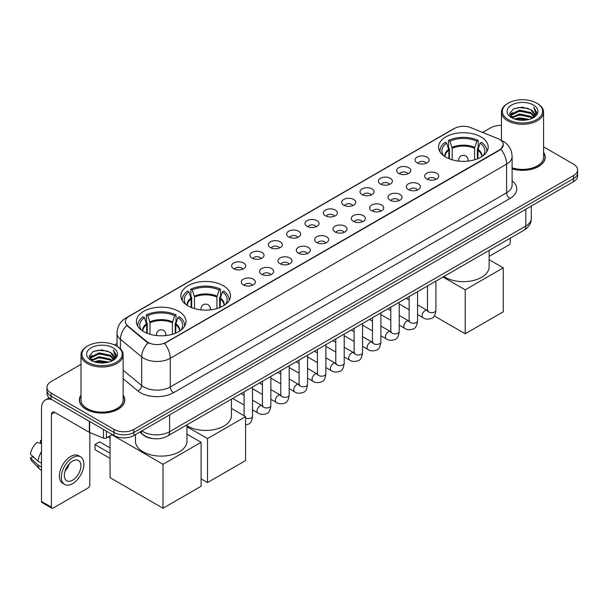 <?xml version="1.0" encoding="UTF-8"?>
<svg xmlns="http://www.w3.org/2000/svg" width="608" height="608" viewBox="0 0 608 608"><rect width="100%" height="100%" fill="white"/><g stroke="black" fill="none" stroke-linecap="round" stroke-linejoin="round"><path stroke-width="0.91" d="M223.242 285.669A24.814 14.326 0 0 0 196.202 282.568A24.814 14.326 0 0 0 180.88 295.8A24.814 14.326 0 0 0 188.146 305.93A24.814 14.326 0 0 0 215.186 309.039A24.814 14.326 0 0 0 230.508 295.8A24.814 14.326 0 0 0 223.242 285.669M178.744 311.357A24.814 14.326 0 0 0 151.704 308.256A24.814 14.326 0 0 0 136.39 321.488A24.814 14.326 0 0 0 143.655 331.618A24.814 14.326 0 0 0 170.696 334.719A24.814 14.326 0 0 0 186.018 321.488A24.814 14.326 0 0 0 178.744 311.357M480.928 136.899A24.814 14.326 0 0 0 453.887 133.79A24.814 14.326 0 0 0 438.566 147.03A24.814 14.326 0 0 0 445.831 157.153A24.814 14.326 0 0 0 472.88 160.261A24.814 14.326 0 0 0 488.194 147.03A24.814 14.326 0 0 0 480.928 136.899M417.103 162.853A7.022 4.051 180 0 1 415.705 161.705A7.022 4.051 180 0 1 418.03 156.666A7.022 4.051 180 0 1 427.029 157.115A7.022 4.051 180 0 1 428.427 161.705A7.022 4.051 180 0 1 417.103 162.853M426.178 163.271A4.21 2.432 0 0 0 425.045 162.085A4.21 2.432 0 0 0 420.896 161.47A4.21 2.432 0 0 0 417.954 163.271M398.757 173.44A7.022 4.051 180 0 1 397.366 172.292A7.022 4.051 180 0 1 399.692 167.253A7.022 4.051 180 0 1 408.69 167.709A7.022 4.051 180 0 1 410.088 172.292A7.022 4.051 180 0 1 398.757 173.44M407.839 173.858A4.21 2.432 0 0 0 406.706 172.672A4.21 2.432 0 0 0 402.557 172.056A4.21 2.432 0 0 0 399.616 173.858M380.418 184.026A7.022 4.051 180 0 1 379.027 182.879A7.022 4.051 180 0 1 381.353 177.84A7.022 4.051 180 0 1 390.351 178.296A7.022 4.051 180 0 1 391.742 182.879A7.022 4.051 180 0 1 380.418 184.026M389.492 184.452A4.21 2.432 0 0 0 388.368 183.266A4.21 2.432 0 0 0 384.21 182.651A4.21 2.432 0 0 0 381.277 184.452M362.079 194.613A7.022 4.051 180 0 1 360.688 193.473A7.022 4.051 180 0 1 363.014 188.434A7.022 4.051 180 0 1 372.012 188.883A7.022 4.051 180 0 1 373.403 193.473A7.022 4.051 180 0 1 362.079 194.613M371.154 195.039A4.21 2.432 0 0 0 370.029 193.853A4.21 2.432 0 0 0 365.872 193.238A4.21 2.432 0 0 0 362.938 195.039M343.74 205.208A7.022 4.051 180 0 1 342.35 204.06A7.022 4.051 180 0 1 344.675 199.021A7.022 4.051 180 0 1 353.674 199.47A7.022 4.051 180 0 1 355.064 204.06A7.022 4.051 180 0 1 343.74 205.208M352.815 205.626A4.21 2.432 0 0 0 351.682 204.44A4.21 2.432 0 0 0 347.533 203.824A4.21 2.432 0 0 0 344.599 205.626M325.402 215.794A7.022 4.051 180 0 1 324.003 214.647A7.022 4.051 180 0 1 326.336 209.608A7.022 4.051 180 0 1 335.335 210.056A7.022 4.051 180 0 1 336.726 214.647A7.022 4.051 180 0 1 325.402 215.794M334.476 216.212A4.21 2.432 0 0 0 333.344 215.027A4.21 2.432 0 0 0 329.194 214.411A4.21 2.432 0 0 0 326.253 216.212M307.063 226.381A7.022 4.051 180 0 1 305.664 225.234A7.022 4.051 180 0 1 307.99 220.195A7.022 4.051 180 0 1 316.988 220.651A7.022 4.051 180 0 1 318.387 225.234A7.022 4.051 180 0 1 307.063 226.381M316.137 226.799A4.21 2.432 0 0 0 315.005 225.621A4.21 2.432 0 0 0 310.855 224.998A4.21 2.432 0 0 0 307.914 226.799M288.724 236.968A7.022 4.051 180 0 1 287.326 235.82A7.022 4.051 180 0 1 289.651 230.782A7.022 4.051 180 0 1 298.65 231.238A7.022 4.051 180 0 1 300.048 235.82A7.022 4.051 180 0 1 288.724 236.968M297.798 237.394A4.21 2.432 0 0 0 296.666 236.208A4.21 2.432 0 0 0 292.516 235.592A4.21 2.432 0 0 0 289.575 237.394M270.378 247.562A7.022 4.051 180 0 1 268.987 246.415A7.022 4.051 180 0 1 271.312 241.376A7.022 4.051 180 0 1 280.311 241.824A7.022 4.051 180 0 1 281.702 246.415A7.022 4.051 180 0 1 270.378 247.562M279.46 247.98A4.21 2.432 0 0 0 278.327 246.795A4.21 2.432 0 0 0 274.178 246.179A4.21 2.432 0 0 0 271.236 247.98M252.039 258.149A7.022 4.051 180 0 1 250.648 257.002A7.022 4.051 180 0 1 252.974 251.963A7.022 4.051 180 0 1 261.972 252.411A7.022 4.051 180 0 1 263.363 257.002A7.022 4.051 180 0 1 252.039 258.149M261.113 258.567A4.21 2.432 0 0 0 259.988 257.382A4.21 2.432 0 0 0 255.831 256.766A4.21 2.432 0 0 0 252.898 258.567M233.7 268.736A7.022 4.051 180 0 1 232.309 267.588A7.022 4.051 180 0 1 234.635 262.55A7.022 4.051 180 0 1 243.633 263.006A7.022 4.051 180 0 1 245.024 267.588A7.022 4.051 180 0 1 233.7 268.736M242.774 269.154A4.21 2.432 0 0 0 241.642 267.968A4.21 2.432 0 0 0 237.492 267.353A4.21 2.432 0 0 0 234.559 269.154M426.732 179.003A7.022 4.051 180 0 1 425.342 177.855A7.022 4.051 180 0 1 427.667 172.816A7.022 4.051 180 0 1 436.666 173.265A7.022 4.051 180 0 1 438.056 177.855A7.022 4.051 180 0 1 426.732 179.003M435.807 179.421A4.21 2.432 0 0 0 434.682 178.235A4.21 2.432 0 0 0 430.525 177.62A4.21 2.432 0 0 0 427.591 179.421M408.394 189.59A7.022 4.051 180 0 1 407.003 188.442A7.022 4.051 180 0 1 409.328 183.403A7.022 4.051 180 0 1 418.327 183.859A7.022 4.051 180 0 1 419.718 188.442A7.022 4.051 180 0 1 408.394 189.59M417.468 190.008A4.21 2.432 0 0 0 416.336 188.822A4.21 2.432 0 0 0 412.186 188.206A4.21 2.432 0 0 0 409.252 190.008M390.055 200.176A7.022 4.051 180 0 1 388.656 199.029A7.022 4.051 180 0 1 390.99 193.99A7.022 4.051 180 0 1 399.988 194.446A7.022 4.051 180 0 1 401.379 199.029A7.022 4.051 180 0 1 390.055 200.176M399.129 200.602A4.21 2.432 0 0 0 397.997 199.416A4.21 2.432 0 0 0 393.847 198.801A4.21 2.432 0 0 0 390.906 200.602M371.716 210.771A7.022 4.051 180 0 1 370.318 209.623A7.022 4.051 180 0 1 372.643 204.584A7.022 4.051 180 0 1 381.642 205.033A7.022 4.051 180 0 1 383.04 209.623A7.022 4.051 180 0 1 371.716 210.771M380.79 211.189A4.21 2.432 0 0 0 379.658 210.003A4.21 2.432 0 0 0 375.508 209.388A4.21 2.432 0 0 0 372.567 211.189M353.377 221.358A7.022 4.051 180 0 1 351.979 220.21A7.022 4.051 180 0 1 354.304 215.171A7.022 4.051 180 0 1 363.303 215.62A7.022 4.051 180 0 1 364.701 220.21A7.022 4.051 180 0 1 353.377 221.358M362.452 221.776A4.21 2.432 0 0 0 361.319 220.59A4.21 2.432 0 0 0 357.17 219.974A4.21 2.432 0 0 0 354.228 221.776M335.031 231.944A7.022 4.051 180 0 1 333.64 230.797A7.022 4.051 180 0 1 335.966 225.758A7.022 4.051 180 0 1 344.964 226.214A7.022 4.051 180 0 1 346.355 230.797A7.022 4.051 180 0 1 335.031 231.944M344.113 232.362A4.21 2.432 0 0 0 342.98 231.177A4.21 2.432 0 0 0 338.831 230.561A4.21 2.432 0 0 0 335.89 232.362M316.692 242.531A7.022 4.051 180 0 1 315.301 241.384A7.022 4.051 180 0 1 317.627 236.345A7.022 4.051 180 0 1 326.625 236.801A7.022 4.051 180 0 1 328.016 241.384A7.022 4.051 180 0 1 316.692 242.531M325.766 242.957A4.21 2.432 0 0 0 324.642 241.771A4.21 2.432 0 0 0 320.484 241.148A4.21 2.432 0 0 0 317.551 242.957M298.353 253.118A7.022 4.051 180 0 1 296.962 251.978A7.022 4.051 180 0 1 299.288 246.932A7.022 4.051 180 0 1 308.286 247.388A7.022 4.051 180 0 1 309.677 251.978A7.022 4.051 180 0 1 298.353 253.118M307.428 253.544A4.21 2.432 0 0 0 306.295 252.358A4.21 2.432 0 0 0 302.146 251.742A4.21 2.432 0 0 0 299.212 253.544M280.014 263.712A7.022 4.051 180 0 1 278.624 262.565A7.022 4.051 180 0 1 280.949 257.526A7.022 4.051 180 0 1 289.948 257.974A7.022 4.051 180 0 1 291.338 262.565A7.022 4.051 180 0 1 280.014 263.712M289.089 264.13A4.21 2.432 0 0 0 287.956 262.945A4.21 2.432 0 0 0 283.807 262.329A4.21 2.432 0 0 0 280.866 264.13M261.676 274.299A7.022 4.051 180 0 1 260.277 273.152A7.022 4.051 180 0 1 262.603 268.113A7.022 4.051 180 0 1 271.609 268.561A7.022 4.051 180 0 1 273 273.152A7.022 4.051 180 0 1 261.676 274.299M270.75 274.717A4.21 2.432 0 0 0 269.618 273.532A4.21 2.432 0 0 0 265.468 272.916A4.21 2.432 0 0 0 262.527 274.717M243.337 284.886A7.022 4.051 180 0 1 241.938 283.738A7.022 4.051 180 0 1 244.264 278.7A7.022 4.051 180 0 1 253.262 279.156A7.022 4.051 180 0 1 254.661 283.738A7.022 4.051 180 0 1 243.337 284.886M252.411 285.304A4.21 2.432 0 0 0 251.279 284.118A4.21 2.432 0 0 0 247.129 283.503A4.21 2.432 0 0 0 244.188 285.304M497.975 138.639A12.639 7.296 180 0 1 499.662 139.46A12.639 7.296 180 0 1 503.363 144.62A12.639 7.296 180 0 1 499.662 149.781L165.969 342.433A12.639 7.296 180 0 1 146.672 341.46L127.589 325.721A12.639 7.296 180 0 1 125.301 321.533A12.639 7.296 180 0 1 129.002 316.373L454.526 128.44A12.639 7.296 180 0 1 470.714 127.619L497.975 138.639M152.426 438.512A14.045 8.109 180 0 1 143.541 435.191L139.787 432.09M81.008 395.078A22.709 13.11 0 0 0 79.367 399.965A22.709 13.11 0 0 0 86.024 409.237A22.709 13.11 0 0 0 110.762 412.08A22.709 13.11 0 0 0 124.784 399.965A22.709 13.11 0 0 0 123.143 395.078M503.363 144.62L500.886 149.264L499.662 150.153L164.548 343.452A16.386 9.462 60 0 1 170.27 358.302A18.726 10.815 180 0 1 143.792 358.302A18.726 10.815 180 0 1 141.687 356.858L120.422 339.317A18.726 10.815 180 0 1 117.032 333.116L117.032 346.294M81.008 364.344L51.095 381.619A14.045 8.109 0 0 0 46.983 387.349L46.983 393.467A14.045 8.109 0 0 0 51.095 399.198L113.992 435.518L113.992 432.455A14.045 8.109 0 0 0 133.859 432.455L573.488 178.638A14.045 8.109 0 0 0 577.6 172.908A14.045 8.109 0 0 1 573.488 178.638L133.859 432.455A14.045 8.109 0 0 1 113.992 432.455L51.095 396.142L113.992 432.455L113.992 429.4A14.045 8.109 0 0 0 133.859 429.4L573.488 175.583A14.045 8.109 0 0 0 577.6 169.845A14.045 8.109 0 0 0 573.488 164.114L543.575 146.84M46.983 390.412A14.045 8.109 0 0 0 51.095 396.142A14.045 8.109 0 0 1 46.983 390.412M149.515 343.452L146.672 342.015L126.738 325.417A16.386 10.959 129.5 0 0 120.422 339.317L120.422 348.878M512.103 168.887A22.709 13.11 0 0 0 545.209 157.236A22.709 13.11 0 0 0 543.575 152.342M501.44 125.438A14.045 8.109 0 0 0 490.724 127.802L482.668 132.453M117.032 343.55L114.562 344.979M46.983 387.349A14.045 8.109 0 0 0 51.095 393.087L113.992 429.4M113.992 435.518A14.045 8.109 0 0 0 133.859 435.518L573.488 181.701A14.045 8.109 0 0 0 577.6 175.963L577.6 169.845M489.128 256.394L508.6 245.153A2.341 1.353 120 0 0 510.256 242.288L510.256 238.192M508.273 119.578A20.132 11.62 0 0 0 536.742 119.578A20.132 11.62 0 0 0 536.742 103.14L537.404 103.527A21.067 12.16 0 0 1 543.575 112.123A21.067 12.16 0 0 1 530.571 123.363A21.067 12.16 0 0 1 507.612 120.726A21.067 12.16 0 0 1 501.44 112.123A21.067 12.16 0 0 1 507.612 103.527L508.273 103.14A20.132 11.62 0 0 0 508.273 119.578M512.103 167.808A21.067 12.16 0 0 0 543.575 157.236L543.575 112.123M512.103 168.735A22.473 12.973 0 0 0 544.981 157.236A22.473 12.973 0 0 0 543.575 152.714M514.619 119.031L519.475 117.785L529.325 119.366M516.01 119.457L519.475 118.742L527.888 119.723M511.586 117.466L519.475 113.962L530.784 116.348L532.6 117.861M512.073 117.868L519.475 114.92L530.784 117.306L532.099 118.309M510.94 116.82L511.199 114.281L519.475 110.139L530.784 112.526L533.877 116.037M510.834 116.356L511.199 115.239L519.475 111.097L530.784 113.483L533.657 116.493M531.977 118.408A11.704 6.756 0 0 0 534.212 114.441A11.704 6.756 0 0 0 530.784 109.66L534.204 114.669M533.429 105.055A15.451 8.922 0 0 0 511.617 105.032A15.451 8.922 0 0 0 511.51 117.633A15.451 8.922 0 0 0 511.579 117.671A15.451 8.922 0 0 0 533.497 117.633A15.451 8.922 0 0 0 533.429 105.055M530.784 109.66L522.371 107.152L513.73 108.741L509.724 113.27L512.384 118.096M532.935 117.944L536.666 113.21L536.742 112.358L533.702 107.282L535.618 112.966L532.099 118.355M537.404 103.527L536.742 103.14A20.132 11.62 0 0 0 508.273 103.14M533.702 107.282L536.742 112.548M513.532 108.84L518.822 107.532L528.299 108.384M509.876 114.988L511.602 113.635M515.402 112.016L518.822 111.355L527.964 112.108M515.402 115.839L518.822 115.178L527.964 115.93M516.108 119.48L518.822 119.001L527.873 119.723M509.778 114.616L512.612 112.602M511.282 117.184L512.612 116.424M448.856 158.642L448.856 150.206L446.652 143.1A21.44 12.38 0 0 0 443.141 154.934A21.44 12.38 0 0 0 443.68 155.732M449.396 158.863L449.396 148.512L448.567 148.033L448.567 140.387A23.408 13.513 0 0 1 478.192 140.387L476.794 141.193A21.44 12.38 0 0 0 449.966 141.193L452.162 148.299L452.162 159.805M474.597 159.805L474.597 148.299L476.794 141.193M443.893 276.503A25.749 14.866 0 0 0 445.17 277.301A25.749 14.866 0 0 0 473.237 280.524A25.749 14.866 0 0 0 489.128 266.79L489.128 250.39M478.192 140.387L478.192 148.033L477.364 148.512L477.364 158.863M446.652 143.1L445.254 142.295A23.408 13.513 0 0 0 439.972 150.852A23.408 13.513 0 0 0 440.04 151.894M449.966 141.193L448.567 140.387M486.719 151.894A23.408 13.513 0 0 0 486.788 150.852A23.408 13.513 0 0 0 481.506 142.295L480.107 143.1L478.063 149.31L477.903 158.642M483.079 155.732A21.44 12.38 0 0 0 483.626 154.934A21.44 12.38 0 0 0 480.107 143.1M465.204 333.777L465.204 289.818L503.272 267.839L503.272 311.798L465.204 333.777L434.287 315.932M465.204 289.818L443.012 277.012M489.128 259.677L503.272 267.839M191.17 307.412L191.17 298.984L188.966 291.878A21.44 12.38 0 0 0 185.448 303.704A21.44 12.38 0 0 0 185.995 304.509M191.71 307.633L191.71 297.282L190.882 296.803L190.882 289.157A23.408 13.513 0 0 1 220.506 289.157L219.108 289.963A21.44 12.38 0 0 0 192.28 289.963L194.476 297.069L194.476 308.575M216.912 308.575L216.912 297.069L219.108 289.963M186.952 425.752A25.749 14.866 0 0 0 187.484 426.071A25.749 14.866 0 0 0 215.551 429.294A25.749 14.866 0 0 0 231.443 415.56L231.443 399.16M220.506 289.157L220.506 296.803L219.678 297.282L219.678 307.633M188.966 291.878L187.568 291.072A23.408 13.513 0 0 0 182.286 299.622A23.408 13.513 0 0 0 182.354 300.664M192.28 289.963L190.882 289.157M229.034 300.664A23.408 13.513 0 0 0 229.102 299.622A23.408 13.513 0 0 0 223.82 291.072L222.422 291.878L220.377 298.08L220.218 307.412M225.393 304.509A21.44 12.38 0 0 0 225.94 303.704A21.44 12.38 0 0 0 222.422 291.878M207.518 482.554L207.518 438.596L245.586 416.617L245.586 460.575L207.518 482.554L201.096 478.846M207.518 438.596L186.952 426.717M231.443 408.447L245.586 416.617M146.672 333.1L146.672 324.672L144.476 317.566A21.44 12.38 0 0 0 140.957 329.392A21.44 12.38 0 0 0 141.497 330.197M147.22 333.321L147.22 322.97L146.384 322.491L146.384 314.845A23.408 13.513 0 0 1 176.016 314.845L174.618 315.651A21.44 12.38 0 0 0 147.782 315.651L149.986 322.757L149.986 334.263M172.414 334.263L172.414 322.757L174.618 315.651M135.455 434.591L135.455 441.248A25.749 14.866 0 0 0 142.994 451.759A25.749 14.866 0 0 0 171.053 454.982A25.749 14.866 0 0 0 186.952 441.248L186.952 424.848M176.016 314.845L176.016 322.491L175.18 322.97L175.18 333.321M144.476 317.566L143.078 316.76A23.408 13.513 0 0 0 137.796 325.31A23.408 13.513 0 0 0 137.864 326.352M147.782 315.651L146.384 314.845M184.543 326.352A23.408 13.513 0 0 0 184.612 325.31A23.408 13.513 0 0 0 179.33 316.76L177.931 317.566L175.887 323.768L175.727 333.1M180.903 330.197A21.44 12.38 0 0 0 181.442 329.392A21.44 12.38 0 0 0 177.931 317.566M110.056 458.356L94.992 449.662L94.992 444.539L110.056 453.234M163.02 508.242L163.02 464.284L201.096 442.305L201.096 486.263L163.02 508.242L110.056 477.66L110.056 435.875M163.02 464.284L111.94 434.788M186.952 434.135L201.096 442.305M94.992 444.539L99.628 441.864L110.056 447.883M106.461 431.163L106.461 437.95L112.336 434.56M51.794 399.608A18.726 10.815 -120 0 0 45.372 399.996A18.726 10.815 -120 0 0 41.496 408.568L41.496 501.456L51.429 507.186L51.429 414.299A4.682 2.706 60 0 1 52.394 412.156A4.682 2.706 60 0 1 54.735 412.391L89.353 432.372L89.353 421.291M51.429 507.186A2.341 1.353 120 0 0 51.908 508.258L41.982 502.527A2.341 1.353 -60 0 1 41.496 501.456M51.908 508.258A2.341 1.353 120 0 0 53.078 508.144L88.175 487.882A2.341 1.353 120 0 0 89.824 485.017L89.824 432.592M106.461 437.95A2.341 1.353 180 0 1 103.466 438.102L89.665 432.524A2.341 1.353 180 0 1 89.353 432.372M72.61 480.198A11.704 6.756 120 0 0 80.256 469.885A11.704 6.756 120 0 0 78.462 460.507A11.704 6.756 120 0 0 72.61 461.092A11.704 6.756 120 0 0 64.965 471.405A11.704 6.756 120 0 0 66.758 480.784A11.704 6.756 120 0 0 72.61 480.198M65.048 471.132A11.704 6.756 120 0 0 69.251 463.851M41.496 440.739L40.5 440.443L40.5 442.791L41.496 443.369M80.575 456.859L78.584 455.711A15.914 9.188 120 0 0 70.627 456.502A15.914 9.188 120 0 0 60.23 470.531A15.914 9.188 120 0 0 62.67 483.284L64.653 484.432A15.914 9.188 120 0 0 72.61 483.641A15.914 9.188 120 0 0 83.015 469.619A15.914 9.188 120 0 0 80.575 456.859A15.914 9.188 120 0 0 72.61 457.649A15.914 9.188 120 0 0 62.214 471.679A15.914 9.188 120 0 0 64.653 484.432M41.496 451.683A15.451 8.922 120 0 0 37.977 461.206L30.4 454.115A12.175 7.03 120 0 1 37.194 442.35L41.496 443.658M41.496 463.235L37.977 461.206M34.496 457.953L32.437 456.76L30.4 457.938L37.977 465.029L41.496 467.058M37.977 465.029A15.451 8.922 120 0 0 39.885 469.346A15.451 8.922 120 0 0 41.055 470.265L41.496 470.516M41.496 440.162A12.175 7.03 120 0 0 40.5 440.443M30.4 457.938A12.175 7.03 120 0 0 31.836 460.97L39.885 469.346M87.841 362.315A20.132 11.62 0 0 0 116.31 362.315A20.132 11.62 0 0 0 116.31 345.876L116.972 346.256A21.067 12.16 0 0 1 123.143 354.859A21.067 12.16 0 0 1 110.139 366.1A21.067 12.16 0 0 1 87.18 363.462A21.067 12.16 0 0 1 81.008 354.859A21.067 12.16 0 0 1 87.18 346.256L87.841 345.876A20.132 11.62 0 0 0 87.841 362.315M81.008 354.859L81.008 399.965A21.067 12.16 0 0 0 87.18 408.568A21.067 12.16 0 0 0 110.139 411.206A21.067 12.16 0 0 0 123.143 399.965L123.143 354.859M81.008 395.451A22.473 12.973 0 0 0 79.602 399.965A22.473 12.973 0 0 0 86.184 409.138A22.473 12.973 0 0 0 110.679 411.95A22.473 12.973 0 0 0 124.549 399.965A22.473 12.973 0 0 0 123.143 395.451M94.187 361.768L99.051 360.521L108.893 362.094M95.578 362.186L99.051 361.471L107.456 362.452M91.154 360.202L99.051 356.698L110.352 359.085L112.168 360.59M91.641 360.597L99.051 357.648L110.352 360.035L111.667 361.046M90.508 359.548L90.774 357.018L99.051 352.876L110.352 355.262L113.445 358.773M90.41 359.085L90.774 357.968L99.051 353.826L110.352 356.212L113.225 359.229M111.545 361.144A11.704 6.756 0 0 0 113.78 357.17A11.704 6.756 0 0 0 110.352 352.389L113.772 357.405M113.004 347.784A15.451 8.922 0 0 0 91.185 347.768A15.451 8.922 0 0 0 91.086 360.362A15.451 8.922 0 0 0 91.154 360.4A15.451 8.922 0 0 0 113.065 360.362A15.451 8.922 0 0 0 113.004 347.784M110.352 352.389L101.939 349.881L93.305 351.47L89.292 355.999L91.952 360.825M112.51 360.673L116.242 355.938L116.31 355.087L113.278 350.01L115.193 355.703L111.674 361.084M116.972 346.256L116.31 345.876A20.132 11.62 0 0 0 87.841 345.876M113.278 350.01L116.31 355.285M93.1 351.568L98.39 350.269L107.874 351.12M89.444 357.724L91.177 356.364M94.977 354.753L98.39 354.092L107.532 354.836M94.977 358.576L98.39 357.914L107.532 358.659M95.676 362.216L98.39 361.737L107.441 362.459M89.346 357.344L92.18 355.33M90.858 359.921L92.18 359.153M127.589 325.721L127.589 326.276M146.672 341.46L146.672 342.015M165.969 342.433L165.969 342.813M512.103 180.85A23.408 13.513 180 0 1 509.922 198.52L173.584 392.7A4.682 2.706 60 0 1 170.27 386.969L506.616 192.782A18.726 10.815 0 0 0 512.103 185.136L512.103 156.469A18.726 10.815 180 0 1 506.616 164.114A16.386 9.462 -120 0 0 500.886 149.264M173.584 392.7A23.408 13.513 180 0 1 140.478 392.7A23.408 13.513 180 0 1 137.856 390.898L123.143 378.769M148.071 342.882A16.386 10.959 129.5 0 0 141.687 356.858L141.687 385.525A18.726 10.815 0 0 0 143.792 386.969A18.726 10.815 0 0 0 170.27 386.969L170.27 358.302L506.616 164.114L506.616 192.782A4.682 2.706 60 0 0 509.922 198.52M512.103 156.469C511.784 149.735 508.82 144.689 503.219 141.322L500.855 140.167A16.386 7.676 112 0 0 500.635 140.091M127.612 317.33A16.386 9.462 -120 0 0 125.917 317.969C120.308 321.336 117.352 326.382 117.032 333.116M125.917 317.969L453.15 129.04A16.386 9.462 60 0 1 454.389 128.516M133.859 429.4L133.859 435.518M573.488 175.583L573.488 181.701M51.095 393.087L51.095 399.198M123.143 370.234L141.687 385.525A4.682 3.131 -50.5 0 1 137.856 390.898M141.869 430.89A18.726 10.815 0 0 0 143.123 431.695A18.726 10.815 0 0 0 169.609 431.695L525.814 226.039A18.726 10.815 0 0 0 531.301 218.394C531.438 223.045 528.96 227.02 523.876 230.326L167.671 435.982A9.363 5.404 60 0 0 169.609 431.695L169.609 414.876M525.814 209.22L525.814 226.039A9.363 5.404 60 0 1 523.876 230.326M141.109 431.33A9.363 6.262 129.5 0 0 142.743 434.37L139.901 432.03M448.856 150.206A18.354 10.594 0 0 0 445.026 156.666M474.597 148.299A18.354 10.594 0 0 0 452.162 148.299M448.696 149.31A18.574 10.724 0 0 0 444.843 156.552M474.749 147.394A18.574 10.724 0 0 0 452.01 147.394M481.916 156.552A18.574 10.724 0 0 0 478.063 149.31M481.734 156.666A18.354 10.594 0 0 0 477.903 150.206M459.116 161.135A4.682 2.706 180 0 1 458.698 160.026L458.698 161.097M468.061 161.097L468.061 160.026A4.682 2.706 180 0 1 467.643 161.135M191.17 298.984A18.354 10.594 0 0 0 187.34 305.444M216.912 297.069A18.354 10.594 0 0 0 194.476 297.069M191.011 298.08A18.574 10.724 0 0 0 187.158 305.322M217.064 296.172A18.574 10.724 0 0 0 194.324 296.172M224.23 305.322A18.574 10.724 0 0 0 220.377 298.08M224.048 305.444A18.354 10.594 0 0 0 220.218 298.984M201.43 309.913A4.682 2.706 180 0 1 201.012 308.796L201.012 309.867M210.376 309.867L210.376 308.796A4.682 2.706 180 0 1 209.958 309.913M146.672 324.672A18.354 10.594 0 0 0 142.85 331.132M172.414 322.757A18.354 10.594 0 0 0 149.986 322.757M146.52 323.768A18.574 10.724 0 0 0 142.667 331.01M172.573 321.86A18.574 10.724 0 0 0 149.826 321.86M179.732 331.01A18.574 10.724 0 0 0 175.887 323.768M179.55 331.132A18.354 10.594 0 0 0 175.727 324.672M156.94 335.601A4.682 2.706 180 0 1 156.522 334.484L156.522 335.555M165.885 335.555L165.885 334.484A4.682 2.706 180 0 1 165.467 335.601M435.913 281.109L435.913 310.232A4.21 2.432 180 0 1 434.484 312.056A4.21 2.432 180 0 1 428.716 311.95A4.21 2.432 180 0 1 427.485 310.232L427.348 311.144L427.728 310.832M435.913 310.232C435.336 315.126 433.823 317.855 431.368 318.432C427.888 319.512 425.091 319.268 422.97 317.703A4.21 2.432 -60 0 1 422.324 314.328A4.21 2.432 -60 0 1 425.076 310.612A4.21 2.432 -60 0 1 425.266 310.513A4.21 2.432 -60 0 1 427.188 310.407L428.04 310.741M417.574 291.703L417.574 320.819A4.21 2.432 180 0 1 416.146 322.643A4.21 2.432 180 0 1 410.377 322.544A4.21 2.432 180 0 1 409.146 320.819L409.009 321.731L409.389 321.419M417.574 320.819C416.997 325.713 415.477 328.449 413.03 329.019C409.549 330.098 406.752 329.855 404.632 328.29A4.21 2.432 -60 0 1 403.986 324.915A4.21 2.432 -60 0 1 406.737 321.206A4.21 2.432 -60 0 1 406.927 321.1A4.21 2.432 -60 0 1 408.842 320.994L409.701 321.336M399.236 302.29L399.236 331.406A4.21 2.432 180 0 1 397.807 333.237A4.21 2.432 180 0 1 392.038 333.131A4.21 2.432 180 0 1 390.807 331.406L390.67 332.318L391.05 332.006M399.236 331.406C398.658 336.3 397.138 339.036 394.683 339.606C391.21 340.685 388.406 340.442 386.293 338.884A4.21 2.432 -60 0 1 385.647 335.502A4.21 2.432 -60 0 1 388.398 331.793A4.21 2.432 -60 0 1 388.588 331.687A4.21 2.432 -60 0 1 390.503 331.58L391.362 331.922M380.889 312.877L380.889 342A4.21 2.432 180 0 1 379.468 343.824A4.21 2.432 180 0 1 373.7 343.718A4.21 2.432 180 0 1 372.468 342L372.332 342.904L372.704 342.593M380.889 342C380.312 346.887 378.799 349.623 376.344 350.193C372.864 351.272 370.067 351.029 367.954 349.471A4.21 2.432 -60 0 1 367.308 346.096A4.21 2.432 -60 0 1 370.059 342.38A4.21 2.432 -60 0 1 370.249 342.281A4.21 2.432 -60 0 1 372.164 342.175L373.023 342.509M362.55 323.464L362.55 352.587A4.21 2.432 180 0 1 361.129 354.411A4.21 2.432 180 0 1 355.361 354.304A4.21 2.432 180 0 1 354.122 352.587L353.993 353.499L354.365 353.187M362.55 352.587C361.973 357.481 360.46 360.21 358.006 360.787C354.525 361.859 351.728 361.623 349.615 360.058A4.21 2.432 -60 0 1 348.969 356.683A4.21 2.432 -60 0 1 351.72 352.967A4.21 2.432 -60 0 1 351.903 352.868A4.21 2.432 -60 0 1 353.826 352.762L354.684 353.096M344.212 334.05L344.212 363.174A4.21 2.432 180 0 1 342.783 364.998A4.21 2.432 180 0 1 337.022 364.891A4.21 2.432 180 0 1 335.783 363.174L335.654 364.086L336.026 363.774M344.212 363.174C343.634 368.068 342.122 370.804 339.667 371.374C336.186 372.453 333.389 372.21 331.269 370.644A4.21 2.432 -60 0 1 330.623 367.27A4.21 2.432 -60 0 1 333.382 363.554A4.21 2.432 -60 0 1 333.564 363.455A4.21 2.432 -60 0 1 335.487 363.348L336.338 363.683M325.873 344.645L325.873 373.76A4.21 2.432 180 0 1 324.444 375.584A4.21 2.432 180 0 1 318.683 375.486A4.21 2.432 180 0 1 317.444 373.76L317.308 374.672L317.688 374.361M325.873 373.76C325.295 378.655 323.783 381.391 321.328 381.961C317.847 383.04 315.05 382.797 312.93 381.231A4.21 2.432 -60 0 1 312.284 377.857A4.21 2.432 -60 0 1 315.035 374.148A4.21 2.432 -60 0 1 315.225 374.042A4.21 2.432 -60 0 1 317.148 373.935L317.999 374.277M307.534 355.232L307.534 384.355A4.21 2.432 180 0 1 306.105 386.179A4.21 2.432 180 0 1 300.337 386.072A4.21 2.432 180 0 1 299.106 384.355L298.969 385.259L299.349 384.948M307.534 384.355C306.956 389.242 305.436 391.978 302.989 392.548C299.508 393.627 296.712 393.384 294.591 391.826A4.21 2.432 -60 0 1 293.945 388.444A4.21 2.432 -60 0 1 296.696 384.735A4.21 2.432 -60 0 1 296.886 384.636A4.21 2.432 -60 0 1 298.802 384.522L299.66 384.864M289.195 365.818L289.195 394.942A4.21 2.432 180 0 1 287.766 396.766A4.21 2.432 180 0 1 281.998 396.659A4.21 2.432 180 0 1 280.767 394.942L280.63 395.854L281.01 395.542M289.195 394.942C288.618 399.836 287.098 402.564 284.65 403.142C281.17 404.214 278.365 403.97 276.252 402.412A4.21 2.432 -60 0 1 275.606 399.038A4.21 2.432 -60 0 1 278.358 395.322A4.21 2.432 -60 0 1 278.548 395.223A4.21 2.432 -60 0 1 280.463 395.116L281.322 395.451M270.856 376.405L270.856 405.528A4.21 2.432 180 0 1 269.428 407.352A4.21 2.432 180 0 1 263.659 407.246A4.21 2.432 180 0 1 262.428 405.528L262.291 406.44L262.671 406.129M270.856 405.528C270.279 410.423 268.759 413.151 266.304 413.729C262.831 414.808 260.026 414.565 257.914 412.999A4.21 2.432 -60 0 1 257.268 409.625A4.21 2.432 -60 0 1 260.019 405.908A4.21 2.432 -60 0 1 260.209 405.81A4.21 2.432 -60 0 1 262.124 405.703L262.983 406.038M252.51 387L252.51 416.115A4.21 2.432 180 0 1 251.089 417.939A4.21 2.432 180 0 1 245.586 417.977M51.429 414.299L54.735 412.391M89.665 421.466L89.665 432.524M103.466 438.102L103.466 429.438M453.15 129.04L456.152 127.642M167.671 435.982C160.132 439.766 152.6 439.766 145.069 435.982L142.743 434.37M531.301 218.394L531.301 206.051M544.981 159.114L544.981 157.236M510.804 116.652L510.804 115.877M501.44 140.418L501.44 112.123M439.972 151.78L439.972 150.852M486.788 151.78L486.788 150.852M468.061 160.026A4.682 4.682 0 0 0 461.039 155.967A4.682 4.682 0 0 0 458.698 160.026M182.286 300.55L182.286 299.622M229.102 300.55L229.102 299.622M210.376 308.796A4.682 4.682 0 0 0 203.353 304.745A4.682 4.682 0 0 0 201.012 308.796M137.796 326.238L137.796 325.31M184.612 326.238L184.612 325.31M165.885 334.484A4.682 4.682 0 0 0 158.863 330.433A4.682 4.682 0 0 0 156.522 334.484M110.056 438.026L108.194 436.954M422.97 317.703L417.574 314.587M409.146 309.723L399.236 304M427.485 285.973L427.485 310.232M427.188 310.407L417.574 304.859M409.146 299.987L406.182 298.277M404.632 328.29L399.236 325.174M390.807 320.31L380.889 314.587M409.146 296.567L409.146 320.819M408.842 320.994L399.236 315.446M390.807 310.582L387.836 308.864M386.293 338.884L380.889 335.76M372.468 330.896L362.55 325.174M390.807 307.154L390.807 331.406M390.503 331.58L380.889 326.032M372.468 321.168L369.497 319.458M367.954 349.471L362.55 346.355M354.122 341.483L344.212 335.76M372.468 317.741L372.468 342M372.164 342.175L362.55 336.619M354.122 331.755L351.158 330.045M349.615 360.058L344.212 356.942M335.783 352.078L325.873 346.355M354.122 328.328L354.122 352.587M353.826 352.762L344.212 347.214M335.783 342.342L332.819 340.632M331.269 370.644L325.873 367.528M317.444 362.664L307.534 356.942M335.783 338.922L335.783 363.174M335.487 363.348L325.873 357.8M317.444 352.936L314.48 351.219M312.93 381.231L307.534 378.115M299.106 373.251L289.195 367.528M317.444 349.509L317.444 373.76M317.148 373.935L307.534 368.387M299.106 363.523L296.142 361.806M294.591 391.826L289.195 388.71M280.767 383.838L270.856 378.115M299.106 360.096L299.106 384.355M298.802 384.522L289.195 378.974M280.767 374.11L277.803 372.4M276.252 402.412L270.856 399.296M262.428 394.432L252.51 388.71M280.767 370.682L280.767 394.942M280.463 395.116L270.856 389.561M262.428 384.697L259.456 382.987M257.914 412.999L252.51 409.883M244.089 405.019L232.689 398.438M262.428 381.269L262.428 405.528M262.124 405.703L252.51 400.155M244.089 395.284L241.118 393.574M252.51 416.115C251.932 421.01 250.42 423.746 247.965 424.316L245.586 425M244.089 391.864L244.089 415.75M45.372 399.996L49.164 397.807M124.549 401.842L124.549 399.965M90.372 359.389L90.372 358.614M79.602 401.842L79.602 399.965"/></g></svg>
